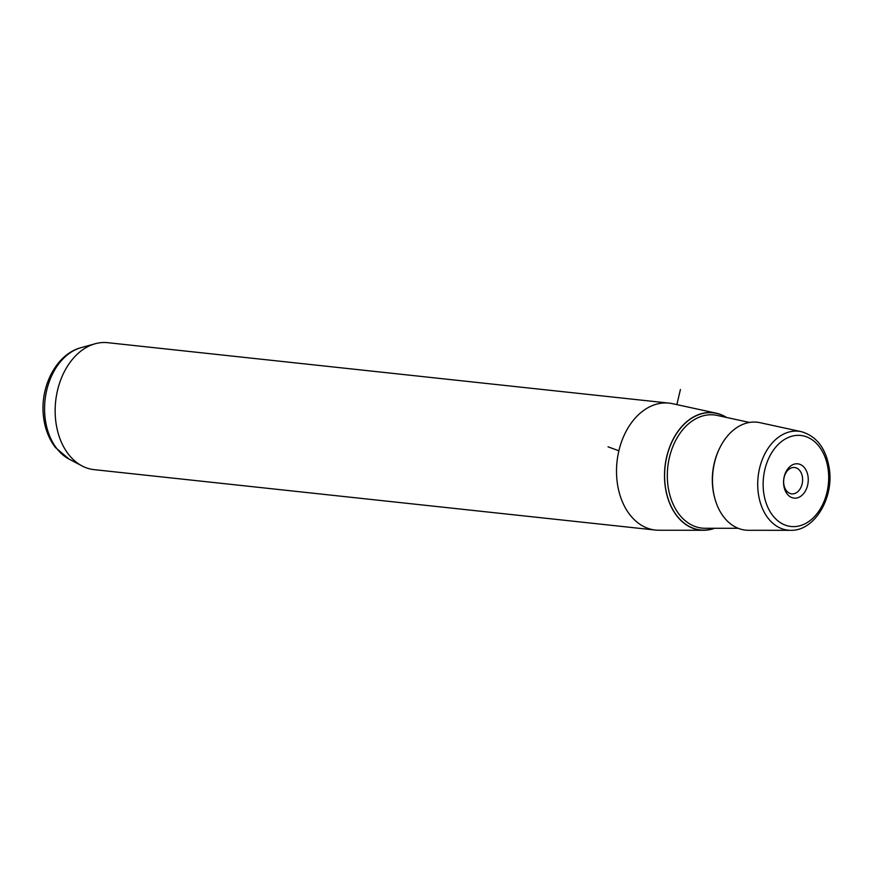 <?xml version="1.0" encoding="UTF-8"?>
<svg xmlns="http://www.w3.org/2000/svg" width="873" height="873" viewBox="0 0 873 873"><rect width="100%" height="100%" fill="white"/><g stroke="black" fill="none" stroke-linecap="round" stroke-linejoin="round"><path stroke-width="1.31" d="M786.682 471.66A13.259 9.439 -83.9 0 1 794.539 467.491A13.259 9.439 -83.9 0 1 802.2 475.872A13.259 9.439 -83.9 0 1 799.57 489.698A13.259 9.439 -83.9 0 1 791.702 493.867A13.259 9.439 -83.9 0 1 784.052 485.475A13.259 9.439 -83.9 0 1 786.682 471.66M787.522 469.238A17.253 12.287 96.1 0 0 786.846 493.551A17.253 12.287 96.1 0 0 804.295 492.721A17.253 12.287 96.1 0 0 804.982 468.408A17.253 12.287 96.1 0 0 787.522 469.238M714.638 528.274A59.048 42.046 -83.9 0 1 703.66 530.271A59.048 42.046 -83.9 0 1 665.15 485.89A59.048 42.046 -83.9 0 1 716.253 413.18A59.048 42.046 -83.9 0 1 726.565 417.469M703.66 530.271L658.831 530.238A63.838 45.451 -83.9 0 1 655.383 530.053A63.838 45.451 -83.9 0 1 617.211 482.267A63.838 45.451 -83.9 0 1 669.045 403.119A63.838 45.451 -83.9 0 1 672.461 403.664L716.253 413.18M669.045 403.119L107.695 342.685A63.838 45.451 96.1 0 0 95.157 343.755A63.838 45.451 96.1 0 0 55.85 421.845A63.838 45.451 96.1 0 0 82.007 465.92A63.838 45.451 96.1 0 0 94.022 469.63L655.383 530.053M713.088 489.513A54.257 38.641 -83.9 0 1 760.056 422.696L801.316 431.666A49.75 35.422 -83.9 0 0 758.255 492.929A49.75 35.422 -83.9 0 0 790.698 530.315L748.477 530.293A54.257 38.641 -83.9 0 1 713.088 489.513M618.892 450.774L608.066 446.823M676.859 404.625L680.427 389.511M763.635 492.23A45.778 32.596 96.1 0 0 801.632 525.219A45.778 32.596 96.1 0 0 828.182 469.729A45.778 32.596 96.1 0 0 790.185 436.74A45.778 32.596 96.1 0 0 763.635 492.23M69.065 459.1L55.49 447.587C49.106 439.261 45.156 429.341 43.65 417.818C39.361 387.896 55.719 354.263 81.058 347.661A58.24 41.468 96.1 0 0 45.21 418.898A58.24 41.468 96.1 0 0 69.065 459.1L82.007 465.92M726.161 417.381A58.895 41.937 96.1 0 0 681.78 426.766A58.895 41.937 96.1 0 0 665.248 485.857A58.895 41.937 96.1 0 0 714.223 528.274M749.547 422.456L717.202 415.428A56.909 40.518 96.1 0 0 667.943 485.508A56.909 40.518 96.1 0 0 705.057 528.274L738.154 528.285M714.856 498.45A52.424 37.321 -83.9 0 1 712.892 488.902A52.424 37.321 -83.9 0 1 720.432 446.649M790.698 530.315C814.291 531.144 833.89 498.396 829.35 468.921C826.164 448.624 816.822 436.205 801.316 431.666M81.058 347.661L95.157 343.755"/></g></svg>
